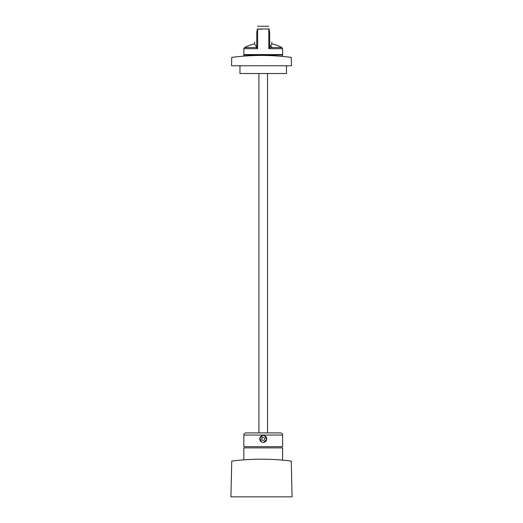 <?xml version="1.0" encoding="UTF-8"?>
<svg xmlns="http://www.w3.org/2000/svg" width="523" height="523" viewBox="0 0 523 523"><rect width="100%" height="100%" fill="white"/><g stroke="black" fill="none" stroke-linecap="round" stroke-linejoin="round"><path stroke-width="0.78" d="M243.842 459.854L248.543 459.54L243.842 459.854L243.842 447.884L282.603 447.884L282.603 460.148L275.758 459.619L282.603 460.148M262.056 459.174L261.18 459.174L262.056 459.174M289.794 460.926C270.934 458.593 252.066 458.593 233.206 460.926L231.741 461.103L230.924 496.85L292.076 496.85L291.259 461.103L289.794 460.926M254.609 42.082L254.609 43.88A40.264 40.264 0 0 0 244.535 47.547L243.842 48.691L243.842 54.575L282.603 54.575L282.603 48.691L268.815 48.691L271.836 43.88L271.836 42.082M261.677 29.236L257.349 28.955C257.78 25.222 257.78 25.222 257.349 28.955L256.747 32.903C254.041 44.985 254.041 44.985 256.747 32.903C254.041 44.985 254.041 44.985 256.747 32.903L256.747 47.6L255.995 46.233M243.842 48.691L257.63 48.691L257.63 28.994L269.097 28.955C268.665 25.222 268.665 25.222 269.097 28.955L269.691 32.903C272.405 44.985 272.405 44.985 269.691 32.903C272.405 44.985 272.405 44.985 269.691 32.903L269.691 47.6L272.182 47.547A40.264 19.305 -90 0 0 270.587 45.991M257.656 26.261L268.789 26.261M268.815 28.994L268.815 48.691L269.691 47.6M257.63 48.691L256.747 47.6M255.021 44.56L255.858 45.991M243.842 435.051L243.842 446.681L282.603 446.681L282.603 435.051A2.151 2.151 0 0 0 280.446 432.9L246 432.9A2.151 2.151 0 0 0 243.842 435.051L282.603 435.051M261.572 441.948C257.571 440.013 261.069 433.587 264.873 435.907C268.874 437.843 265.377 444.269 261.572 441.948L259.846 438.254L262.853 435.502A3.445 3.445 0 0 0 261.572 441.948L261.585 441.961M264.873 435.907L266.599 439.601L263.592 442.353A3.445 3.445 0 0 0 264.873 435.907L264.86 435.894M262.52 440.216A1.464 1.464 0 0 1 261.938 438.228A1.464 1.464 0 0 1 263.925 437.64A1.464 1.464 0 0 1 264.507 439.627A1.464 1.464 0 0 1 262.52 440.216M239.965 65.767L239.965 73.521L286.48 73.521L286.48 65.767M243.842 56.124L248.543 55.811L243.842 56.124L243.842 55.007L282.603 55.007L282.603 56.412L275.758 55.889L282.603 56.412M262.056 55.445L261.18 55.445L262.056 55.445M289.794 57.197C270.934 54.863 252.066 54.863 233.206 57.197L231.741 57.373L231.552 65.767L291.448 65.767L291.259 57.373L289.794 57.197M267.528 73.521L267.528 432.9M258.918 73.521L258.918 432.9M244.535 47.547L256.721 47.547M272.182 47.547L281.91 47.547A40.264 40.264 0 0 0 271.836 43.88M281.91 47.547L282.603 48.691"/></g></svg>

